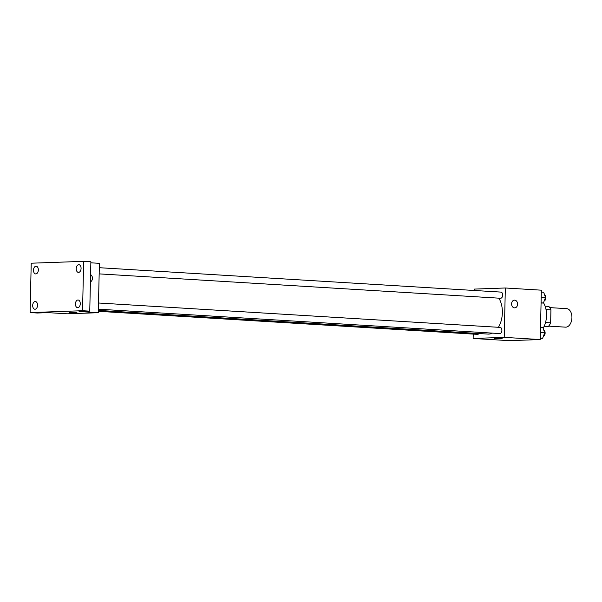 <?xml version="1.0" encoding="UTF-8"?>
<svg xmlns="http://www.w3.org/2000/svg" width="602" height="602" viewBox="0 0 602 602"><rect width="100%" height="100%" fill="white"/><g stroke="black" fill="none" stroke-linecap="round" stroke-linejoin="round"><path stroke-width="0.9" d="M548.655 326.126L565.534 327.149A9.271 5.817 -86.5 0 0 571.9 318.255A9.271 5.817 -86.5 0 0 566.655 308.645L549.776 307.622M546.022 309.571L550.935 309.864A11.965 7.502 -86.5 0 0 548.791 306.41L545.103 306.185M550.935 309.864L550.642 322.853A11.965 7.502 -86.5 0 1 548.339 326.472L544.02 326.623M544.208 326.216L548.339 326.472M545.525 322.544L550.642 322.853M543.132 328.278A18.542 11.626 -86.5 0 0 543.501 302.768M474.226 290.48L474.256 289.095L505.334 287.989L541.364 290.179L540.242 339.551L509.164 340.657L473.134 338.467L473.232 334.095M505.334 287.989L504.213 337.361L540.242 339.551M504.213 337.361L473.134 338.467M502.143 338.587L494.423 338.407M98.337 310.406L487.966 334.08A20.889 13.101 -86.5 0 0 492.451 333.124M498.403 327.292A20.889 13.101 -86.5 0 0 498.862 298.163M99.164 273.88L500.555 298.268A3.093 1.941 -86.5 0 0 502.678 295.304A3.093 1.941 -86.5 0 0 500.932 292.098L99.307 267.702M98.359 309.18L499.758 333.568A3.093 1.941 -86.5 0 0 501.88 330.603A3.093 1.941 -86.5 0 0 500.134 327.398L98.502 303.002M98.314 311.317L477.536 334.358A3.093 1.941 -86.5 0 0 478.966 333.531M514.454 300.142A3.86 3.002 -92 0 1 517.592 304.183A3.86 3.002 -92 0 1 514.725 307.863A3.86 3.002 -92 0 1 511.587 304.108A3.86 3.002 -92 0 1 514.454 300.142A3.86 3.002 -92 0 1 517.592 304.183A3.86 3.002 -92 0 1 514.725 307.863M98.284 312.701L67.206 313.808L47.987 312.641L37.309 313.017L30.1 312.581L31.221 263.209L83.663 261.343L90.872 261.78L89.751 311.151L79.065 311.527L98.284 312.701L99.405 263.33L90.849 262.811M83.663 261.343L82.542 310.715L89.751 311.151M82.542 310.715L30.1 312.581M76.996 312.754L69.275 312.581M92.445 278.357A3.86 3.002 -92 0 1 90.413 281.849A3.86 3.002 -92 0 0 92.445 278.357A3.86 3.002 -92 0 0 90.578 274.625A3.86 3.002 -92 0 1 92.445 278.357M78.561 272.405A3.86 2.423 93.5 0 1 78.418 272.405A3.86 2.423 93.5 0 1 76.228 268.522A3.86 2.423 93.5 0 1 78.734 264.692A3.86 2.423 93.5 0 1 78.885 264.692A3.86 2.423 93.5 0 1 81.074 268.582A3.86 2.423 93.5 0 1 78.561 272.405M35.827 273.933A3.86 2.423 93.5 0 1 35.684 273.933A3.86 2.423 93.5 0 1 33.494 270.042A3.86 2.423 93.5 0 1 36.007 266.219A3.86 2.423 93.5 0 1 36.15 266.219A3.86 2.423 93.5 0 1 38.34 270.102A3.86 2.423 93.5 0 1 35.827 273.933M35.029 309.232A3.86 2.423 93.5 0 1 34.878 309.225A3.86 2.423 93.5 0 1 32.689 305.342A3.86 2.423 93.5 0 1 35.202 301.519A3.86 2.423 93.5 0 1 35.352 301.519A3.86 2.423 93.5 0 1 37.542 305.402A3.86 2.423 93.5 0 1 35.029 309.232M77.763 307.705A3.86 2.423 93.5 0 1 77.613 307.705A3.86 2.423 93.5 0 1 75.423 303.822A3.86 2.423 93.5 0 1 77.936 299.992A3.86 2.423 93.5 0 1 78.079 299.992A3.86 2.423 93.5 0 1 80.269 303.882A3.86 2.423 93.5 0 1 77.763 307.705M541.318 292.053L543.666 292.196L545.502 297.523L543.418 302.994L541.07 303.077M541.198 297.26L545.502 297.523M541.078 302.851L543.418 302.994M544.238 300.842A3.093 1.941 -86.5 0 0 545.916 297.9A3.093 1.941 -86.5 0 0 544.569 294.822M540.521 327.353L542.861 327.496L544.705 332.823L542.62 338.294L540.265 338.377M540.4 332.56L544.705 332.823M540.272 338.151L542.62 338.294M543.44 336.142A3.093 1.941 -86.5 0 0 545.119 333.199A3.093 1.941 -86.5 0 0 543.772 330.122"/></g></svg>
